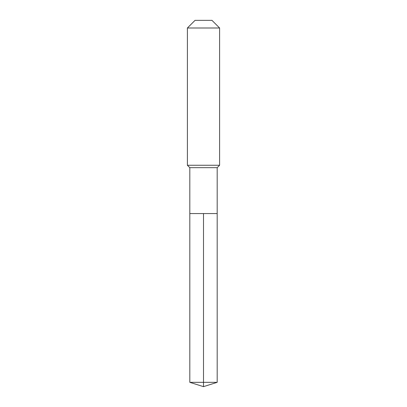 <?xml version="1.0" encoding="UTF-8"?>
<svg xmlns="http://www.w3.org/2000/svg" width="407" height="407" viewBox="0 0 407 407"><rect width="100%" height="100%" fill="white"/><g stroke="black" fill="none" stroke-linecap="round" stroke-linejoin="round"><path stroke-width="0.61" d="M189.815 213.563L189.815 167.674L217.185 167.674L217.185 213.563L189.815 213.563L203.5 213.563L203.5 382.336L203.5 213.563L217.185 213.563L217.185 382.336L189.815 382.336L189.815 213.563L189.815 382.336L203.5 386.65L203.5 382.336L203.5 386.65L189.815 382.336M217.185 167.674L219.602 165.262L187.398 165.262L189.815 167.674M219.602 27.997L211.955 20.35L195.045 20.35L187.398 27.997L219.602 27.997L219.602 165.262M187.398 27.997L187.398 165.262M203.5 386.65L217.185 382.336"/></g></svg>
